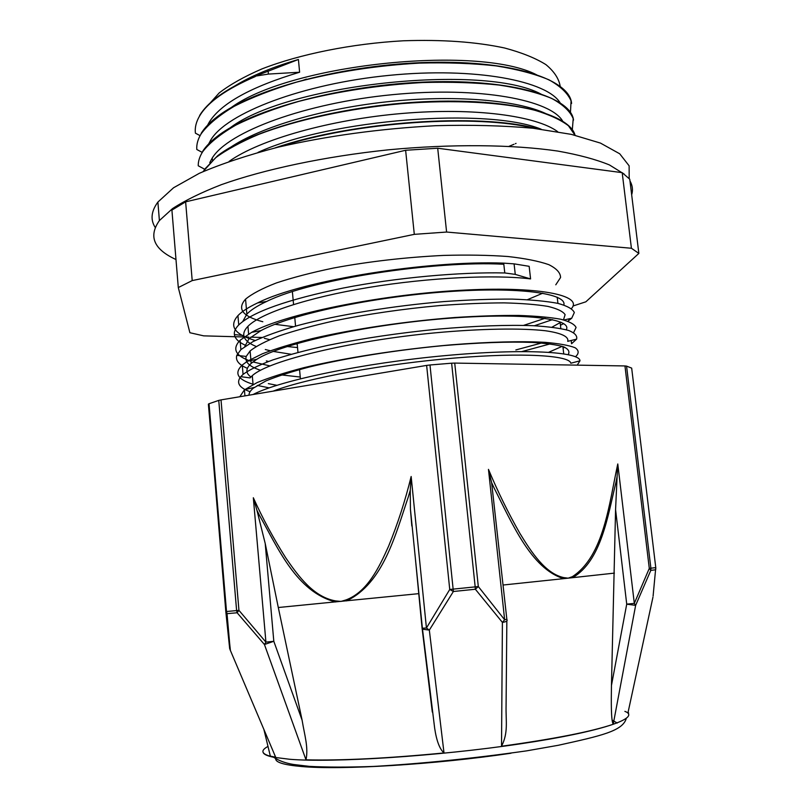 <?xml version="1.0" encoding="UTF-8"?>
<svg xmlns="http://www.w3.org/2000/svg" width="808" height="808" viewBox="0 0 808 808"><rect width="100%" height="100%" fill="white"/><g stroke="black" fill="none" stroke-linecap="round" stroke-linejoin="round"><path stroke-width="1.21" d="M207.898 105.545L219.15 92.971C230.058 84.547 244.369 76.508 262.075 68.862C299.97 54.116 351.864 43.652 403.232 40.794C442.117 39.451 475.882 41.844 504.525 47.985C521.726 52.581 535.532 58.125 545.935 64.63C554.258 71.528 559.035 78.841 560.247 86.587M211.171 141.481L210.413 140.612M229.815 89.173C246.45 77.932 269.316 68.034 298.415 59.479L299.616 72.225C250.995 86.789 220.847 103.475 209.181 122.281L207.595 125.2M228.846 109.373C285.779 64.317 478.043 44.208 536.744 74.881M516.049 143.39L515.373 143.683M514.019 144.268L509.131 146.288M258.015 152.389C331.522 118.715 488.113 107.403 541.168 129.209M557.682 131.684C536.663 115.898 474.791 107.302 402.515 113.433C330.28 119.503 259.56 139.643 229.129 161.378M227.29 149.621C255.318 128.826 318.372 109.292 386.184 101.879C453.975 94.465 517.241 100.04 545.955 113.655M562.934 121.604C551.51 100.01 479.73 86.163 392.688 94.647C305.687 102.949 228.139 131.744 212.241 158.025L209.767 162.64M228.038 129.502C283.184 84.183 484.295 63.034 541.198 94.193M560.358 103.212C547.703 80.962 475.447 66.791 389.123 75.366C302.828 83.8 226.381 113.12 210.716 140.117L208.676 143.905M299.616 72.225L268.408 74.073L255.298 76.154C239.976 82.668 227.472 89.506 217.796 96.687C209.393 102.99 203.343 109.262 199.637 115.504L199.657 115.867C196.132 121.867 194.718 127.634 195.425 133.179L199.919 135.562M571.579 103.475C570.024 79.881 513.837 60.358 429.745 62.367C345.794 64.206 253.641 88.537 217.493 116.544C210.009 122.19 204.565 127.805 201.152 133.391L201.182 133.744C197.879 139.188 196.415 144.44 196.798 149.49L202.061 152.298M573.518 120.129C571.256 97.394 513.534 79.133 428.735 81.911C344.026 84.567 252.328 108.928 217.504 136.209C210.817 141.289 205.878 146.329 202.667 151.328M575.054 135.229C569.62 113.847 509.232 97.738 424.523 101.707C339.916 105.555 250.753 129.694 217.574 155.823L204.252 169.67M537.259 128.725C480.154 112.837 352.238 121.19 274.962 147.945M298.415 59.479L255.318 76.164M255.348 76.538C226.331 89.062 207.767 102.172 199.667 115.867M570.448 112.645L571.064 100.899C567.812 93.263 560.459 86.244 548.996 79.83C535.098 73.972 517.474 69.326 496.122 65.892C472.933 63.327 447.531 62.388 419.928 63.085C376.73 65.488 335.583 71.841 296.506 82.143C272.346 89.436 251.551 97.505 234.098 106.363C218.928 115.443 207.959 124.563 201.192 133.744M572.296 130.007L573.215 118.665C570.165 111.292 562.964 104.535 551.601 98.374C537.855 92.728 520.302 88.284 498.96 85.042C475.781 82.608 450.349 81.78 422.675 82.537C379.316 85.002 337.986 91.294 298.687 101.404C274.366 108.545 253.429 116.433 235.875 125.068C220.614 133.906 209.565 142.784 202.707 151.692C199.637 156.55 198.142 161.246 198.243 165.781L204.394 169.084M574.993 135.209L568.438 125.755C560.742 119.857 549.551 114.696 534.866 110.262C502.758 102.212 454.429 99.465 401.768 103.616C348.884 108.403 296.597 119.776 258.58 134.421C240.834 141.956 226.513 149.743 215.595 157.782L203.03 171.629M534.33 128.391C477.376 113.797 356.267 121.594 279.962 146.733M514.07 263.863L503.687 263.135L504.788 272.952L515.262 274.387L514.09 263.863L529.159 266.317L530.583 278.911C495.102 274.468 429.28 277.437 368.549 287.476C307.798 297.516 260.671 313.151 247.935 326.331C244.773 329.593 243.4 332.664 243.814 335.542C244.521 339.744 248.632 343.38 256.136 346.45M239.825 396.728L244.41 389.87L257.176 382.548C269.216 377.599 284.83 372.629 304.02 367.64C345.036 357.803 399.889 349.329 451.046 344.844C488.749 341.834 521.362 341.067 544.976 342.329C558.924 343.531 568.973 345.329 575.124 347.743C579.003 350.409 579.134 353.419 575.518 356.742M269.155 387.87L257.227 385.416M253.035 384.244C237.502 379.497 233.906 373.094 242.259 365.014L247.379 361.247L262.438 353.763C275.861 348.642 292.385 343.602 312.019 338.663C353.45 329.018 406.232 321.231 454.5 317.534C478.073 316.019 499.435 315.322 518.574 315.443C536.007 316.029 550.117 317.302 560.883 319.261C569.519 321.554 574.579 324.291 576.074 327.472L573.63 332.583M550.157 343.895L522.089 351.52M269.933 365.913L252.924 361.934M251.015 361.307C235.471 356.005 231.825 348.985 240.077 340.269L251.652 332.341C284.234 314.191 378.043 295.071 458.399 290.436C538.966 285.679 583.538 295.354 571.478 308.535M552.52 319.635L534.361 325.755M297.536 347.561L287.103 346.521M255.166 340.532L249.187 338.532M249.005 338.461C233.431 332.593 229.745 324.978 237.926 315.625C241.855 311.504 248.42 307.262 257.631 302.909C302.445 280.194 428.533 260.206 503.687 263.135M253.035 394.516C280.548 380.174 364.772 362.984 444.915 355.641C525.16 348.218 580.124 351.844 579.972 360.822L577.195 365.145M250.066 391.698C239.097 387.789 236.007 382.78 240.774 376.669L243.077 374.387C249.43 369.711 259.429 364.863 273.074 359.833C288.698 354.793 307.202 349.914 328.573 345.208C363.095 338.289 399.485 332.936 437.744 329.139C475.356 325.907 507.161 324.755 533.179 325.695C548.571 326.664 560.419 328.26 568.711 330.482C574.882 333.007 577.508 335.896 576.589 339.148L571.569 343.743L571.195 340.491M564.812 347.278L563.055 348.036M247.379 368.327C238.835 364.761 235.31 360.429 236.794 355.348L240.895 349.601L252.884 341.673C264.519 336.168 279.76 330.714 298.606 325.291C338.805 314.645 393.011 305.858 443.976 301.576C468.903 299.829 491.658 299.011 512.232 299.111C530.997 299.748 546.188 301.162 557.833 303.354C567.226 305.919 572.731 308.979 574.326 312.534L571.731 318.211L567.903 321.2M563.701 323.634L560.439 325.23M244.965 345.077C238.532 342.057 235.007 338.552 234.391 334.583C233.977 331.563 235.431 328.341 238.744 324.917C252.722 311.797 287.517 299.505 343.117 288.062C396.587 277.609 460.095 271.922 504.778 272.963M249.036 395.193C248.904 393.001 250.349 390.648 253.379 388.133L266.054 380.861C277.245 376.265 291.597 371.67 309.121 367.054C346.491 357.954 396.183 350.046 443.309 345.622C478.75 342.632 508.333 341.562 532.058 342.41C545.955 343.279 556.409 344.723 563.428 346.743C568.438 349.026 570.014 351.642 568.155 354.601M276.892 385.305L268.347 383.628M250.904 376.962C245.481 373.094 245.582 368.559 251.207 363.358L256.833 359.277C281.598 343.4 366.044 324.968 444.541 318.625C523.19 312.161 572.882 318.665 566.246 329.755M541.623 342.996L515.857 349.945M268.519 361.449L266.327 360.903M244.804 346.481L249.016 338.693L260.923 330.613C291.355 314.14 373.064 296.96 446.39 291.759C519.847 286.486 567.054 293.567 563.853 304.969M545.067 318.301L523.604 325.382M297.213 344.127L295.536 343.945M269.559 339.653L264.307 338.269M242.794 321.422L246.864 314.13C250.743 310.019 257.328 305.808 266.62 301.475C311.1 279.285 434.421 260.489 503.828 264.256M265.307 349.521L270.246 350.763M273.266 351.419L291.082 354.257M551.985 327.179L560.904 322.18M563.479 319.877L565.115 314.666C563.065 311.444 557.369 308.686 548.026 306.424C536.633 304.505 521.978 303.323 504.071 302.879C484.527 302.929 463.045 303.828 439.623 305.576C402.859 308.929 367.61 314.049 333.866 320.928C312.928 325.654 294.789 330.603 279.447 335.785C266.095 340.986 256.308 346.036 250.096 350.945L246.198 356.449C244.662 362.045 249.45 366.66 260.55 370.276M281.608 374.932L300.253 377.043M548.794 352.238L562.186 346.329M576.599 339.148L567.711 341.35C569.054 336.825 561.752 333.078 545.44 330.755C521.635 328.018 481.416 328.553 434.916 332.856C351.45 340.754 268.569 360.479 252.298 375.669L250.056 377.902L240.774 376.669M579.972 360.812L570.822 363.226C569.781 355.53 523.776 352.278 454.672 358.045C385.679 363.741 307.616 377.902 273.054 391.163M515.251 274.397L530.583 278.911M437.704 148.228L622.19 172.659L631.412 248.258L446.602 232.048L437.704 148.228L405.626 150.268L414.302 234.35L192.203 280.588L185.628 201.838L405.626 150.268M185.628 201.838L171.912 210.09L178.295 287.557L189.9 332.724L203.697 335.855L248.884 337.108M250.733 337.158L261.651 337.461M572.993 306L585.84 301.818L638.855 253.419L629.755 179.204L622.19 172.659M178.295 287.557L192.203 280.588M631.412 248.258L638.855 253.419M414.302 234.35L446.602 232.048M262.822 321.746C242.582 316.423 236.825 308.898 245.551 299.162C251.955 293.839 262.206 288.436 276.306 282.972C292.496 277.578 311.615 272.589 333.654 268.004C369.206 261.459 405.808 257.267 443.461 255.419C467.266 254.762 488.739 255.126 507.868 256.51C525.139 258.439 538.795 261.156 548.814 264.66C556.571 268.519 560.489 272.801 560.57 277.508L555.783 284.8M542.744 293.203L527.493 299.667M293.536 326.705L274.922 324.311M653.096 596.062L655.773 567.61L650.895 568.216L650.804 570.387L655.682 569.761L655.803 567.984M617.777 463.964C609.131 503.222 604.081 556.015 572.327 576.69L572.519 577.71C601.465 560.924 607.768 515.736 616.11 481.719L617.11 476.468L617.777 463.964L634.31 603.374L649.289 568.388L650.895 568.216L626.564 366.115L624.958 365.943L649.289 568.388L650.804 570.387L635.644 605.374L634.31 603.374L626.725 604.152L635.644 605.374L613.211 724.271C591.456 731.624 554.227 738.946 501.526 746.239L502.404 622.392C506.313 621.837 507.808 620.857 506.879 619.433M230.26 650.288L227.028 613.666L237.118 612.767L264.438 644.511L306 759.833C341.602 760.671 387.608 758.379 444.006 752.945C439.633 749.056 436.512 740.744 434.633 728.018L428.543 677.973M275.77 757.45L230.411 650.501L275.77 757.45L273.488 757.025C261.539 754.42 259.711 750.885 267.993 746.41M652.955 597.183L627.957 712.858L628.624 712.909M444.006 752.945L429.331 630.109L453.379 591.496L475.356 589.244L502.404 622.392L504.636 619.766L478.316 586.547L454.722 363.085L624.958 365.943M221.018 399.889L218.756 400.394L236.613 610.575L238.946 610.353L221.018 399.889L426.634 365.408L449.743 589.476L453.379 591.496L429.987 364.984L426.634 365.408M253.328 497.748L256.924 510.252L259.459 515.322C277.881 547.844 296.486 591.931 335.583 601.96L335.613 600.91C313.544 597.051 298.445 576.306 285.82 557.944C273.508 538.512 262.671 518.453 253.328 497.748L265.923 642.138L238.946 610.353L237.118 612.767L236.613 610.575L226.513 611.515L209.04 403.727L208.383 404.222L226.351 612.989M225.836 611.797L229.664 648.531L230.411 650.501L226.371 613.02L227.028 613.666L226.513 611.515L226.341 612.929M265.923 642.138L264.438 644.511L273.811 641.289L265.923 642.138M454.722 363.085L451.632 363.196L475.185 586.881L478.316 586.547L475.356 589.244L475.185 586.881L449.743 589.476L426.432 628.008L411.151 476.498C405.283 500.506 397.758 523.746 388.587 546.208C378.982 567.741 367.377 591.769 346.208 599.859L346.511 600.889C383.507 583.285 395.425 534.593 408.585 496.142M422.089 628.25L422.594 629.19L429.331 630.109L426.432 628.008L422.089 628.23L415.342 558.116M229.664 648.531L230.169 648.41M275.7 757.429L274.569 754.773M209.04 403.727L218.756 400.394M408.535 496.122L410.252 490.254L411.151 476.498M410.252 490.254L410.424 509.242L411.817 525.998M418.908 593.638L278.295 607.515L302.111 720.221C304.616 735.553 308.555 747.39 306 759.833M302.111 720.221L273.811 641.289L265.216 543.511L256.934 510.252M617.11 476.468L615.575 509.626L626.725 604.152L611.454 685.477L615.575 509.626M613.211 724.271C610.979 720.342 611.212 701.778 611.454 685.477M503.162 585.012L563.671 578.649L563.742 577.599C545.461 573.64 531.624 552.601 519.867 533.341C508.303 513.029 497.829 491.708 488.466 469.377L491.628 482.659L494.142 488.093C512.151 523.22 530.987 568.59 563.681 578.649L614.403 573.114M491.628 482.659L506.848 619.302L504.636 619.766L488.466 469.377M506.848 620.948L506.081 705.667C505.697 721.049 508.555 732.452 501.526 746.239M429.987 364.984L451.632 363.196M628.159 711.929L627.957 712.858M626.564 366.115L631.674 368.115L655.773 567.62M263.943 729.664L270.347 756.126L275.387 757.146M265.216 543.511L278.295 607.515M155.186 227.401C150.268 219.715 151.167 211.272 157.893 202.061L173.558 187.759L199.273 173.336C221.251 163.862 247.561 155.136 278.215 147.147C327.927 135.784 380.427 128.634 435.714 125.695C471.014 124.745 503.465 125.604 533.078 128.25L571.347 134.37L600.455 143.087L619.726 153.793L629.129 165.822L629.18 178.558M631.664 194.829C633.108 190.062 632.533 185.416 629.957 180.891M624.18 174.084L609.464 164.953C596.001 159.428 578.77 154.803 557.783 151.066C512.969 144.491 451.712 143.814 388.234 149.833C324.806 156.479 264.519 169.296 221.331 184.678C201.202 192.526 184.921 200.515 172.488 208.636L159.398 220.564C148.258 236.37 153.783 249.349 175.982 259.53M268.397 74.063L268.094 70.761M302.212 80.588L306.384 79.113M426.574 62.458L432.048 62.711M485.446 102.273L486.042 102.707M263.156 752.5C263.842 754.379 267.317 755.975 273.589 757.258L289.84 759.288C333.128 762.863 437.33 756.217 519.716 743.936C602.324 731.695 641.885 717.736 624.877 711.363M572.327 576.69L568.165 578.175L563.742 577.599M225.816 611.565L208.565 403.95M346.208 599.859L340.996 601.435L335.613 600.91M422.13 628.563L432.31 712.09M275.69 758.601C275.225 762.308 283.81 764.944 301.475 766.509C340.713 770.196 435.522 764.489 510.989 753.238M617.251 723.039L612.1 720.14M209.272 123.513L209.171 122.281M212.423 160.095L212.252 158.025M210.848 141.784L210.706 140.117M217.796 96.687L220.746 94.96M217.493 116.544L220.564 114.706M217.504 136.209L220.816 134.178M217.574 155.823L221.412 153.439M568.883 320.524L568.701 318.908M244.935 395.87L244.41 389.87M243.067 374.387L242.249 365.014M240.895 349.601L240.087 340.269M238.744 324.917L237.936 315.625M254.247 387.446L244.733 389.618M256.833 359.277L247.379 361.247M260.923 330.613L251.652 332.341M266.62 301.475L257.631 302.909M236.784 355.348L246.198 356.449M571.741 318.211L563.974 319.998M234.381 334.583L243.814 335.542M300.404 378.74L299.556 369.539M297.98 352.379L297.152 343.471M295.556 326.129L294.769 317.514M293.567 304.505L292.385 291.668M557.924 303.374L557.207 297.192M248.622 334.047L247.935 326.331M246.864 314.13L245.551 299.162M563.721 353.803L562.893 346.561M253.066 384.507L252.278 375.669M560.813 328.523L560.146 322.715M251.197 363.358L250.106 350.945M626.261 718.514C622.625 731.129 600.869 735.866 558.328 745.279L526.533 750.874C472.468 758.53 421.423 763.712 373.397 766.438C348.349 767.327 326.988 767.307 309.333 766.368L293.597 764.489C285.679 763.207 279.002 760.803 273.589 757.258L273.488 757.025M410.434 509.242L422.392 628.281L434.643 728.008M159.398 220.564L157.893 202.061"/></g></svg>
